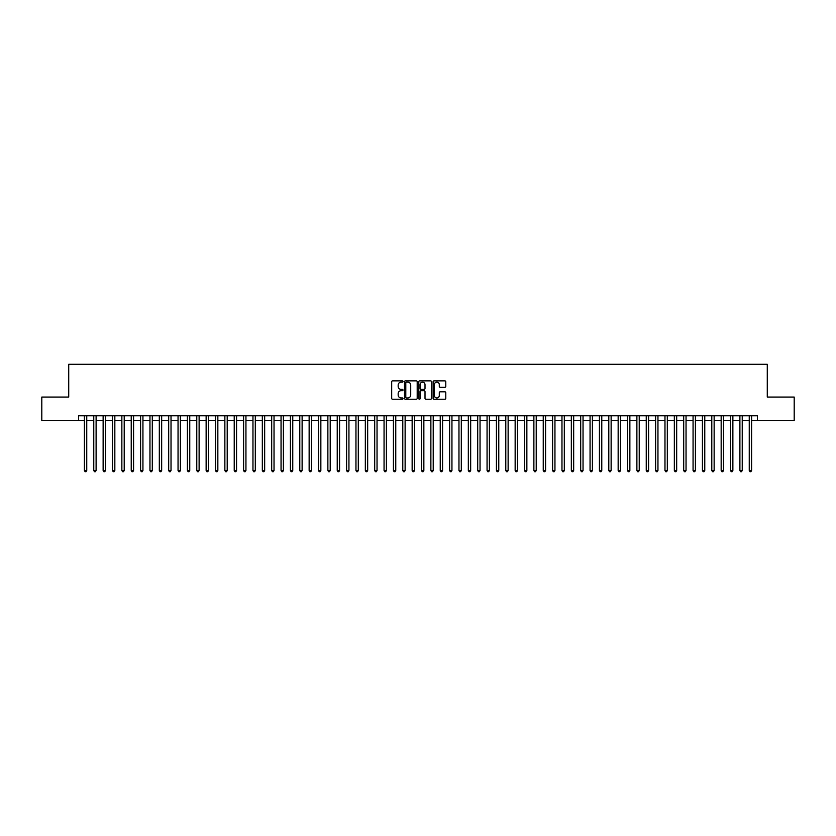 <?xml version="1.0" encoding="UTF-8"?>
<svg xmlns="http://www.w3.org/2000/svg" width="836" height="836" viewBox="0 0 836 836"><rect width="100%" height="100%" fill="white"/><g stroke="black" fill="none" stroke-linecap="round" stroke-linejoin="round"><path stroke-width="1.25" d="M403.015 381.498A0.648 0.648 0 0 0 402.377 380.861L392.606 380.861A0.92 0.92 0 0 0 391.687 381.78L391.687 398.323A0.92 0.92 0 0 0 392.606 399.242L402.377 399.242A0.648 0.648 0 0 0 403.015 398.594A0.648 0.648 0 0 0 402.377 397.957L401.113 397.957A2.936 2.936 0 0 1 398.166 395.01L398.166 393.631A2.936 2.936 0 0 1 401.113 390.694L402.377 390.694A0.648 0.648 0 0 0 403.015 390.046A0.648 0.648 0 0 0 402.377 389.409L401.113 389.409A2.936 2.936 0 0 1 398.166 386.462L398.166 385.082A2.936 2.936 0 0 1 401.113 382.146L402.377 382.146A0.648 0.648 0 0 0 403.015 381.498M444.867 387.34A0.92 0.92 0 0 0 445.776 386.42L445.776 381.78A0.92 0.92 0 0 0 444.867 380.861L434.02 380.861A0.92 0.92 0 0 0 433.1 381.78L433.1 398.323A0.92 0.92 0 0 0 434.02 399.242L444.867 399.242A0.92 0.92 0 0 0 445.776 398.323L445.776 392.711A0.92 0.92 0 0 0 444.867 391.791L440.217 391.791A0.92 0.92 0 0 0 439.297 392.711L439.297 395.491A2.456 2.456 0 0 1 436.841 397.957A2.456 2.456 0 0 1 434.386 395.491L434.386 384.602A2.456 2.456 0 0 1 436.841 382.146A2.456 2.456 0 0 1 439.297 384.602L439.297 386.42A0.92 0.92 0 0 0 440.217 387.34L444.867 387.34M78.553 420.477L41.8 420.477L41.8 397.069L68.719 397.069L68.719 364.297L767.281 364.297L767.281 397.069L794.2 397.069L794.2 420.477L757.447 420.477L757.447 415.795L78.553 415.795L78.553 420.477L84.405 420.477M417.195 381.78A0.92 0.92 0 0 0 416.276 380.861L405.429 380.861A0.92 0.92 0 0 0 404.509 381.78L404.509 398.323A0.92 0.92 0 0 0 405.429 399.242L416.276 399.242A0.92 0.92 0 0 0 417.195 398.323L417.195 381.78M419.724 380.861L430.571 380.861A0.92 0.92 0 0 1 431.491 381.78L431.491 398.323A0.92 0.92 0 0 1 430.571 399.242L425.932 399.242A0.92 0.92 0 0 1 425.012 398.323L425.012 391.614A0.92 0.92 0 0 0 424.092 390.694L421.01 390.694A0.92 0.92 0 0 0 420.09 391.614L420.09 398.594A0.648 0.648 0 0 1 419.453 399.242A0.648 0.648 0 0 1 418.805 398.594L418.805 381.78A0.92 0.92 0 0 1 419.724 380.861M86.745 420.477L93.768 420.477M96.109 420.477L103.131 420.477M105.472 420.477L112.494 420.477M114.835 420.477L121.857 420.477M124.209 420.477L131.231 420.477M133.572 420.477L140.594 420.477M142.935 420.477L149.957 420.477M152.298 420.477L159.321 420.477M161.661 420.477L168.684 420.477M171.025 420.477L178.047 420.477M180.388 420.477L187.41 420.477M189.751 420.477L196.773 420.477M199.114 420.477L206.137 420.477M208.477 420.477L215.5 420.477M217.841 420.477L224.863 420.477M227.204 420.477L234.226 420.477M236.567 420.477L243.6 420.477M245.941 420.477L252.963 420.477M255.304 420.477L262.326 420.477M264.667 420.477L271.69 420.477M274.03 420.477L281.053 420.477M283.394 420.477L290.416 420.477M292.757 420.477L299.779 420.477M302.12 420.477L309.142 420.477M311.483 420.477L318.506 420.477M320.846 420.477L327.869 420.477M330.21 420.477L337.232 420.477M339.573 420.477L346.595 420.477M348.936 420.477L355.958 420.477M358.299 420.477L365.332 420.477M367.673 420.477L374.695 420.477M377.036 420.477L384.058 420.477M386.399 420.477L393.422 420.477M395.762 420.477L402.785 420.477M405.126 420.477L412.148 420.477M414.489 420.477L421.511 420.477M423.852 420.477L430.874 420.477M433.215 420.477L440.238 420.477M442.578 420.477L449.601 420.477M451.942 420.477L458.964 420.477M461.305 420.477L468.327 420.477M470.668 420.477L477.701 420.477M480.042 420.477L487.064 420.477M489.405 420.477L496.427 420.477M498.768 420.477L505.79 420.477M508.131 420.477L515.154 420.477M517.494 420.477L524.517 420.477M526.858 420.477L533.88 420.477M536.221 420.477L543.243 420.477M545.584 420.477L552.606 420.477M554.947 420.477L561.97 420.477M564.31 420.477L571.333 420.477M573.674 420.477L580.696 420.477M583.037 420.477L590.059 420.477M592.4 420.477L599.433 420.477M601.774 420.477L608.796 420.477M611.137 420.477L618.159 420.477M620.5 420.477L627.522 420.477M629.863 420.477L636.886 420.477M639.226 420.477L646.249 420.477M648.59 420.477L655.612 420.477M657.953 420.477L664.975 420.477M667.316 420.477L674.338 420.477M676.679 420.477L683.702 420.477M686.042 420.477L693.065 420.477M695.406 420.477L702.428 420.477M704.769 420.477L711.791 420.477M714.143 420.477L721.165 420.477M723.506 420.477L730.528 420.477M732.869 420.477L739.891 420.477M742.232 420.477L749.255 420.477M751.595 420.477L757.447 420.477M406.442 382.146A0.648 0.648 0 0 0 405.794 382.784L405.794 397.309A0.648 0.648 0 0 0 406.442 397.957L407.769 397.957A2.936 2.936 0 0 0 410.716 395.01L410.716 385.082A2.936 2.936 0 0 0 407.769 382.146L406.442 382.146M425.012 384.644A2.456 2.456 0 0 0 422.546 382.188A2.456 2.456 0 0 0 420.09 384.644L420.09 388.489A0.92 0.92 0 0 0 421.01 389.409L424.092 389.409A0.92 0.92 0 0 0 425.012 388.489L425.012 384.644M86.745 415.795L86.745 470.49L84.405 470.49L84.405 415.795M86.745 470.49L86.045 471.703L85.105 471.703L84.405 470.49M96.109 415.795L96.109 470.49L93.768 470.49L93.768 415.795M96.109 470.49L95.408 471.703L94.468 471.703L93.768 470.49M105.472 415.795L105.472 470.49L103.131 470.49L103.131 415.795M105.472 470.49L104.772 471.703L103.842 471.703L103.131 470.49M114.835 415.795L114.835 470.49L112.494 470.49L112.494 415.795M114.835 470.49L114.135 471.703L113.205 471.703L112.494 470.49M124.209 415.795L124.209 470.49L121.857 470.49L121.857 415.795M124.209 470.49L123.498 471.703L122.568 471.703L121.857 470.49M133.572 415.795L133.572 470.49L131.231 470.49L131.231 415.795M133.572 470.49L132.861 471.703L131.931 471.703L131.231 470.49M142.935 415.795L142.935 470.49L140.594 470.49L140.594 415.795M142.935 470.49L142.224 471.703L141.294 471.703L140.594 470.49M152.298 415.795L152.298 470.49L149.957 470.49L149.957 415.795M152.298 470.49L151.598 471.703L150.658 471.703L149.957 470.49M161.661 415.795L161.661 470.49L159.321 470.49L159.321 415.795M161.661 470.49L160.961 471.703L160.021 471.703L159.321 470.49M171.025 415.795L171.025 470.49L168.684 470.49L168.684 415.795M171.025 470.49L170.325 471.703L169.384 471.703L168.684 470.49M180.388 415.795L180.388 470.49L178.047 470.49L178.047 415.795M180.388 470.49L179.688 471.703L178.747 471.703L178.047 470.49M189.751 415.795L189.751 470.49L187.41 470.49L187.41 415.795M189.751 470.49L189.051 471.703L188.11 471.703L187.41 470.49M199.114 415.795L199.114 470.49L196.773 470.49L196.773 415.795M199.114 470.49L198.414 471.703L197.474 471.703L196.773 470.49M208.477 415.795L208.477 470.49L206.137 470.49L206.137 415.795M208.477 470.49L207.777 471.703L206.837 471.703L206.137 470.49M217.841 415.795L217.841 470.49L215.5 470.49L215.5 415.795M217.841 470.49L217.141 471.703L216.2 471.703L215.5 470.49M227.204 415.795L227.204 470.49L224.863 470.49L224.863 415.795M227.204 470.49L226.504 471.703L225.574 471.703L224.863 470.49M236.567 415.795L236.567 470.49L234.226 470.49L234.226 415.795M236.567 470.49L235.867 471.703L234.937 471.703L234.226 470.49M245.941 415.795L245.941 470.49L243.6 470.49L243.6 415.795M245.941 470.49L245.23 471.703L244.3 471.703L243.6 470.49M255.304 415.795L255.304 470.49L252.963 470.49L252.963 415.795M255.304 470.49L254.593 471.703L253.663 471.703L252.963 470.49M264.667 415.795L264.667 470.49L262.326 470.49L262.326 415.795M264.667 470.49L263.957 471.703L263.026 471.703L262.326 470.49M274.03 415.795L274.03 470.49L271.69 470.49L271.69 415.795M274.03 470.49L273.33 471.703L272.39 471.703L271.69 470.49M283.394 415.795L283.394 470.49L281.053 470.49L281.053 415.795M283.394 470.49L282.693 471.703L281.753 471.703L281.053 470.49M292.757 415.795L292.757 470.49L290.416 470.49L290.416 415.795M292.757 470.49L292.057 471.703L291.116 471.703L290.416 470.49M302.12 415.795L302.12 470.49L299.779 470.49L299.779 415.795M302.12 470.49L301.42 471.703L300.479 471.703L299.779 470.49M311.483 415.795L311.483 470.49L309.142 470.49L309.142 415.795M311.483 470.49L310.783 471.703L309.842 471.703L309.142 470.49M320.846 415.795L320.846 470.49L318.506 470.49L318.506 415.795M320.846 470.49L320.146 471.703L319.206 471.703L318.506 470.49M330.21 415.795L330.21 470.49L327.869 470.49L327.869 415.795M330.21 470.49L329.509 471.703L328.569 471.703L327.869 470.49M339.573 415.795L339.573 470.49L337.232 470.49L337.232 415.795M339.573 470.49L338.873 471.703L337.943 471.703L337.232 470.49M348.936 415.795L348.936 470.49L346.595 470.49L346.595 415.795M348.936 470.49L348.236 471.703L347.306 471.703L346.595 470.49M358.299 415.795L358.299 470.49L355.958 470.49L355.958 415.795M358.299 470.49L357.599 471.703L356.669 471.703L355.958 470.49M367.673 415.795L367.673 470.49L365.332 470.49L365.332 415.795M367.673 470.49L366.962 471.703L366.032 471.703L365.332 470.49M377.036 415.795L377.036 470.49L374.695 470.49L374.695 415.795M377.036 470.49L376.325 471.703L375.395 471.703L374.695 470.49M386.399 415.795L386.399 470.49L384.058 470.49L384.058 415.795M386.399 470.49L385.699 471.703L384.759 471.703L384.058 470.49M395.762 415.795L395.762 470.49L393.422 470.49L393.422 415.795M395.762 470.49L395.062 471.703L394.122 471.703L393.422 470.49M405.126 415.795L405.126 470.49L402.785 470.49L402.785 415.795M405.126 470.49L404.425 471.703L403.485 471.703L402.785 470.49M414.489 415.795L414.489 470.49L412.148 470.49L412.148 415.795M414.489 470.49L413.789 471.703L412.848 471.703L412.148 470.49M423.852 415.795L423.852 470.49L421.511 470.49L421.511 415.795M423.852 470.49L423.152 471.703L422.211 471.703L421.511 470.49M433.215 415.795L433.215 470.49L430.874 470.49L430.874 415.795M433.215 470.49L432.515 471.703L431.575 471.703L430.874 470.49M442.578 415.795L442.578 470.49L440.238 470.49L440.238 415.795M442.578 470.49L441.878 471.703L440.938 471.703L440.238 470.49M451.942 415.795L451.942 470.49L449.601 470.49L449.601 415.795M451.942 470.49L451.241 471.703L450.301 471.703L449.601 470.49M461.305 415.795L461.305 470.49L458.964 470.49L458.964 415.795M461.305 470.49L460.605 471.703L459.675 471.703L458.964 470.49M470.668 415.795L470.668 470.49L468.327 470.49L468.327 415.795M470.668 470.49L469.968 471.703L469.038 471.703L468.327 470.49M480.042 415.795L480.042 470.49L477.701 470.49L477.701 415.795M480.042 470.49L479.331 471.703L478.401 471.703L477.701 470.49M489.405 415.795L489.405 470.49L487.064 470.49L487.064 415.795M489.405 470.49L488.694 471.703L487.764 471.703L487.064 470.49M498.768 415.795L498.768 470.49L496.427 470.49L496.427 415.795M498.768 470.49L498.057 471.703L497.127 471.703L496.427 470.49M508.131 415.795L508.131 470.49L505.79 470.49L505.79 415.795M508.131 470.49L507.431 471.703L506.491 471.703L505.79 470.49M517.494 415.795L517.494 470.49L515.154 470.49L515.154 415.795M517.494 470.49L516.794 471.703L515.854 471.703L515.154 470.49M526.858 415.795L526.858 470.49L524.517 470.49L524.517 415.795M526.858 470.49L526.157 471.703L525.217 471.703L524.517 470.49M536.221 415.795L536.221 470.49L533.88 470.49L533.88 415.795M536.221 470.49L535.521 471.703L534.58 471.703L533.88 470.49M545.584 415.795L545.584 470.49L543.243 470.49L543.243 415.795M545.584 470.49L544.884 471.703L543.943 471.703L543.243 470.49M554.947 415.795L554.947 470.49L552.606 470.49L552.606 415.795M554.947 470.49L554.247 471.703L553.307 471.703L552.606 470.49M564.31 415.795L564.31 470.49L561.97 470.49L561.97 415.795M564.31 470.49L563.61 471.703L562.67 471.703L561.97 470.49M573.674 415.795L573.674 470.49L571.333 470.49L571.333 415.795M573.674 470.49L572.973 471.703L572.043 471.703L571.333 470.49M583.037 415.795L583.037 470.49L580.696 470.49L580.696 415.795M583.037 470.49L582.337 471.703L581.407 471.703L580.696 470.49M592.4 415.795L592.4 470.49L590.059 470.49L590.059 415.795M592.4 470.49L591.7 471.703L590.77 471.703L590.059 470.49M601.774 415.795L601.774 470.49L599.433 470.49L599.433 415.795M601.774 470.49L601.063 471.703L600.133 471.703L599.433 470.49M611.137 415.795L611.137 470.49L608.796 470.49L608.796 415.795M611.137 470.49L610.426 471.703L609.496 471.703L608.796 470.49M620.5 415.795L620.5 470.49L618.159 470.49L618.159 415.795M620.5 470.49L619.8 471.703L618.859 471.703L618.159 470.49M629.863 415.795L629.863 470.49L627.522 470.49L627.522 415.795M629.863 470.49L629.163 471.703L628.223 471.703L627.522 470.49M639.226 415.795L639.226 470.49L636.886 470.49L636.886 415.795M639.226 470.49L638.526 471.703L637.586 471.703L636.886 470.49M648.59 415.795L648.59 470.49L646.249 470.49L646.249 415.795M648.59 470.49L647.89 471.703L646.949 471.703L646.249 470.49M657.953 415.795L657.953 470.49L655.612 470.49L655.612 415.795M657.953 470.49L657.253 471.703L656.312 471.703L655.612 470.49M667.316 415.795L667.316 470.49L664.975 470.49L664.975 415.795M667.316 470.49L666.616 471.703L665.675 471.703L664.975 470.49M676.679 415.795L676.679 470.49L674.338 470.49L674.338 415.795M676.679 470.49L675.979 471.703L675.039 471.703L674.338 470.49M686.042 415.795L686.042 470.49L683.702 470.49L683.702 415.795M686.042 470.49L685.342 471.703L684.402 471.703L683.702 470.49M695.406 415.795L695.406 470.49L693.065 470.49L693.065 415.795M695.406 470.49L694.706 471.703L693.775 471.703L693.065 470.49M704.769 415.795L704.769 470.49L702.428 470.49L702.428 415.795M704.769 470.49L704.069 471.703L703.139 471.703L702.428 470.49M714.143 415.795L714.143 470.49L711.791 470.49L711.791 415.795M714.143 470.49L713.432 471.703L712.502 471.703L711.791 470.49M723.506 415.795L723.506 470.49L721.165 470.49L721.165 415.795M723.506 470.49L722.795 471.703L721.865 471.703L721.165 470.49M732.869 415.795L732.869 470.49L730.528 470.49L730.528 415.795M732.869 470.49L732.158 471.703L731.228 471.703L730.528 470.49M742.232 415.795L742.232 470.49L739.891 470.49L739.891 415.795M742.232 470.49L741.532 471.703L740.591 471.703L739.891 470.49M751.595 415.795L751.595 470.49L749.255 470.49L749.255 415.795M751.595 470.49L750.895 471.703L749.955 471.703L749.255 470.49"/></g></svg>
